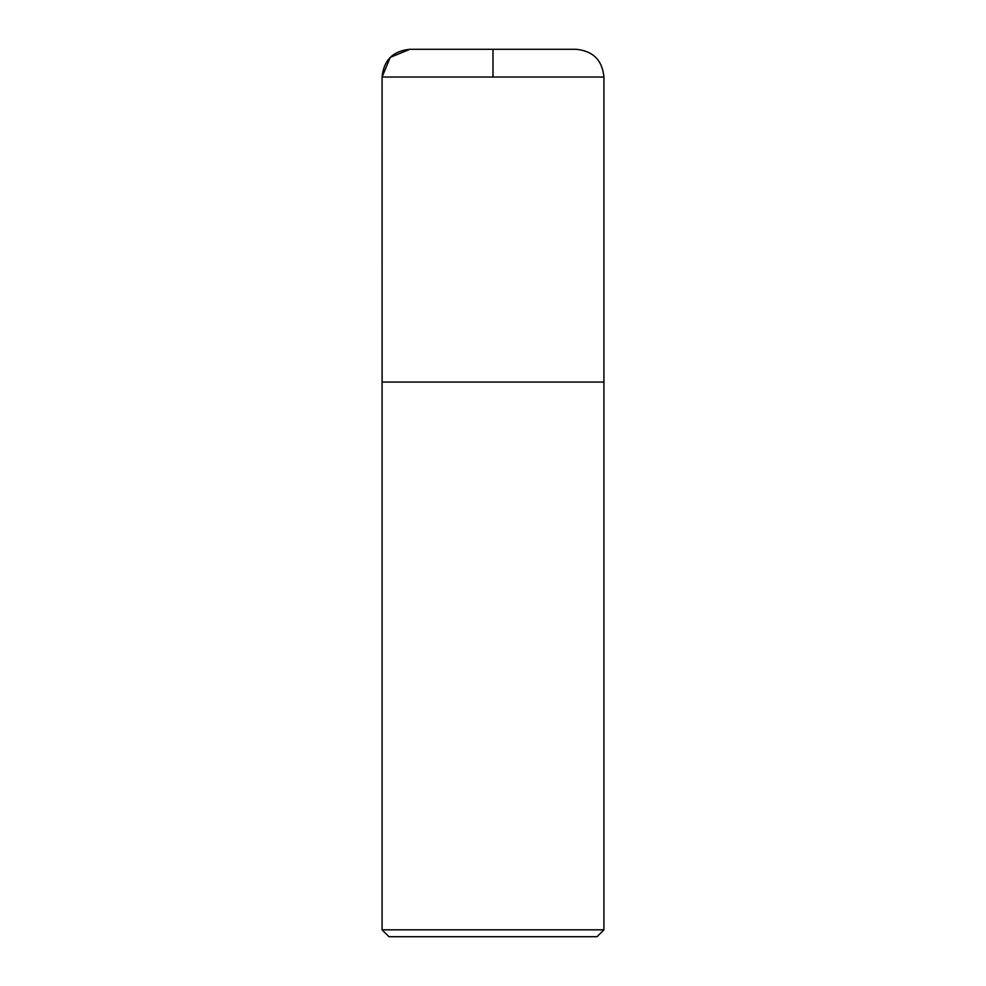 <?xml version="1.0" encoding="UTF-8"?>
<svg xmlns="http://www.w3.org/2000/svg" width="986" height="986" viewBox="0 0 986 986"><rect width="100%" height="100%" fill="white"/><g stroke="black" fill="none" stroke-linecap="round" stroke-linejoin="round"><path stroke-width="1.48" d="M603.925 929.823L382.075 929.823L388.952 936.7L597.048 936.7L603.925 929.823L603.925 77.031C602.286 60.183 593.042 50.939 576.194 49.3L409.806 49.3L576.194 49.3M382.075 929.823L382.075 382.075L603.925 382.075M382.1 382.075L382.075 77.031C383.714 60.183 392.958 50.939 409.806 49.3M493 77.031L493 49.3L409.806 49.3L390.197 57.422L382.075 77.031L382.1 382.075L493 382.075M382.075 77.031L603.925 77.031"/></g></svg>
